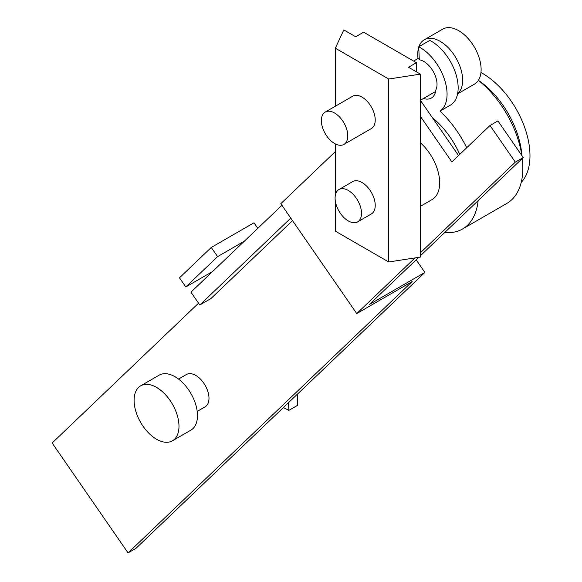 <?xml version="1.0" encoding="UTF-8"?>
<svg xmlns="http://www.w3.org/2000/svg" width="582" height="582" viewBox="0 0 582 582"><rect width="100%" height="100%" fill="white"/><g stroke="black" fill="none" stroke-linecap="round" stroke-linejoin="round"><path stroke-width="0.87" d="M197.203 411.409L205.119 406.833A18.675 10.782 -120 0 0 205.861 386.623A18.675 10.782 -120 0 0 188.11 373.826A18.675 10.782 -120 0 0 186.451 374.495L178.529 379.064M172.418 440.807L190.903 430.134A31.741 18.326 -120 0 0 195.763 404.701A31.741 18.326 -120 0 0 175.029 376.729A31.741 18.326 -120 0 0 161.985 374.022A31.741 18.326 -120 0 0 159.155 375.157L140.669 385.83A31.741 18.326 60 0 1 143.499 384.695A31.741 18.326 60 0 1 173.669 406.454A31.741 18.326 60 0 1 172.418 440.807A31.741 18.326 60 0 1 169.588 441.942A31.741 18.326 60 0 1 146.271 430.433A31.741 18.326 60 0 1 134.1 400.358A31.741 18.326 60 0 1 140.669 385.83M420.393 142.801A36.601 21.127 60 0 1 438.77 174.52A36.601 21.127 60 0 1 432.084 199.582L420.393 206.334M457.627 93.658A31.741 18.326 -120 0 0 460.457 67.818A31.741 18.326 -120 0 0 440.196 41.344A31.741 18.326 -120 0 0 424.322 39.772A31.741 18.326 -120 0 0 418.938 46.662M418.742 47.251A31.741 18.326 -120 0 0 418.022 58.506M424.322 39.772L442.807 29.1A31.741 18.326 60 0 1 458.681 30.671A31.741 18.326 60 0 1 479.415 58.644A31.741 18.326 60 0 1 474.548 84.077L457.583 93.877M418.72 46.786A38.092 21.992 60 0 1 444.495 79.458A38.092 21.992 60 0 1 439.992 111.133L451.086 104.731A38.092 21.992 60 0 0 455.582 73.056A38.092 21.992 60 0 0 429.814 40.384L418.72 46.786L419.295 59.779A18.675 10.782 60 0 1 423.82 61.466A18.675 10.782 60 0 1 435.867 89.919A22.407 12.935 60 0 1 431.335 98.067A22.407 12.935 60 0 1 423.478 98.474M480.965 72.532A67.221 38.812 60 0 1 482.449 73.361A67.221 38.812 60 0 1 524.673 127.422A67.221 38.812 60 0 1 521.225 182.377M334.57 143.492A18.675 10.782 -120 0 0 343.904 144.416A18.675 10.782 -120 0 0 346.763 129.451A18.675 10.782 -120 0 0 334.57 113.003A18.675 10.782 -120 0 0 325.229 112.071A18.675 10.782 -120 0 0 322.37 127.036A18.675 10.782 -120 0 0 334.57 143.492M343.904 144.416L371.367 128.564A18.675 10.782 -120 0 0 374.226 113.599A18.675 10.782 -120 0 0 362.033 97.143A18.675 10.782 -120 0 0 352.692 96.219L325.229 112.071M348.298 220.942A18.675 10.782 -120 0 0 357.639 221.866A18.675 10.782 -120 0 0 360.498 206.901A18.675 10.782 -120 0 0 348.298 190.452A18.675 10.782 -120 0 0 338.964 189.528A18.675 10.782 -120 0 0 336.098 204.486A18.675 10.782 -120 0 0 348.298 220.942M357.639 221.866L371.367 213.936A18.675 10.782 -120 0 0 374.226 198.979A18.675 10.782 -120 0 0 362.033 182.522A18.675 10.782 -120 0 0 352.692 181.599L338.964 189.528M335.327 106.244L335.327 48.19L343.809 29.908L355.697 36.768L363.612 32.199L416.428 62.689L416.428 71.833M335.327 201.052L335.327 231.141L388.732 261.973L420.393 257.077L420.393 74.125L408.506 67.265L416.428 62.689M335.327 143.907L335.327 195.363M335.327 48.19L388.732 79.021L420.393 74.125M388.732 261.973L388.732 79.021M521.894 155.598A67.221 38.812 -120 0 0 478.397 80.352A77.304 44.632 -120 0 1 521.865 155.569M432.433 117.746A61.619 35.575 60 0 1 459.758 154.383M478.128 200.63A77.304 44.632 60 0 1 467.477 225.285A77.304 44.632 60 0 1 462.472 229.039A77.304 44.632 60 0 1 444.772 232.487M439.992 111.133A77.304 44.632 60 0 1 466.72 147.741M292.528 220.636L210.902 298.588L199.808 304.99L190.954 292.171L281.928 205.286M199.808 304.99L290.782 218.112M462.472 229.039L506.835 203.424A77.304 44.632 -120 0 0 511.84 199.67A77.304 44.632 -120 0 0 522.265 158.486M435.416 92.32A22.407 12.935 60 0 1 434.572 92.072M335.327 151.618L280.815 203.678L356.737 313.574L412.187 281.557L128.062 552.9L52.14 443.004L198.557 303.178M416.159 259.812L424.882 272.427L135.984 548.324L128.062 552.9M212.59 271.51L185.804 286.97L179.474 277.818L211.259 247.459L253.985 222.79L257.804 228.326M458.543 155.54L420.393 100.315M523.24 157.555L497.93 120.918L490.008 125.494L515.317 162.123L523.24 157.555L420.393 255.774M424.882 272.427L369.425 304.444L418.764 257.324M420.393 116.356L451.872 161.92L490.008 125.494M211.259 247.459L217.588 256.618L244.367 241.152M185.804 286.97L217.588 256.618M515.317 162.123L420.393 252.784M415.024 257.906L356.737 313.574M283.419 407.524L288.861 410.383L288.556 402.613M288.861 410.383L297.569 405.348L297.584 393.999M297.569 405.348L297.155 394.407M420.393 100.257L435.62 91.469M413.598 61.052L419.207 57.814"/></g></svg>
